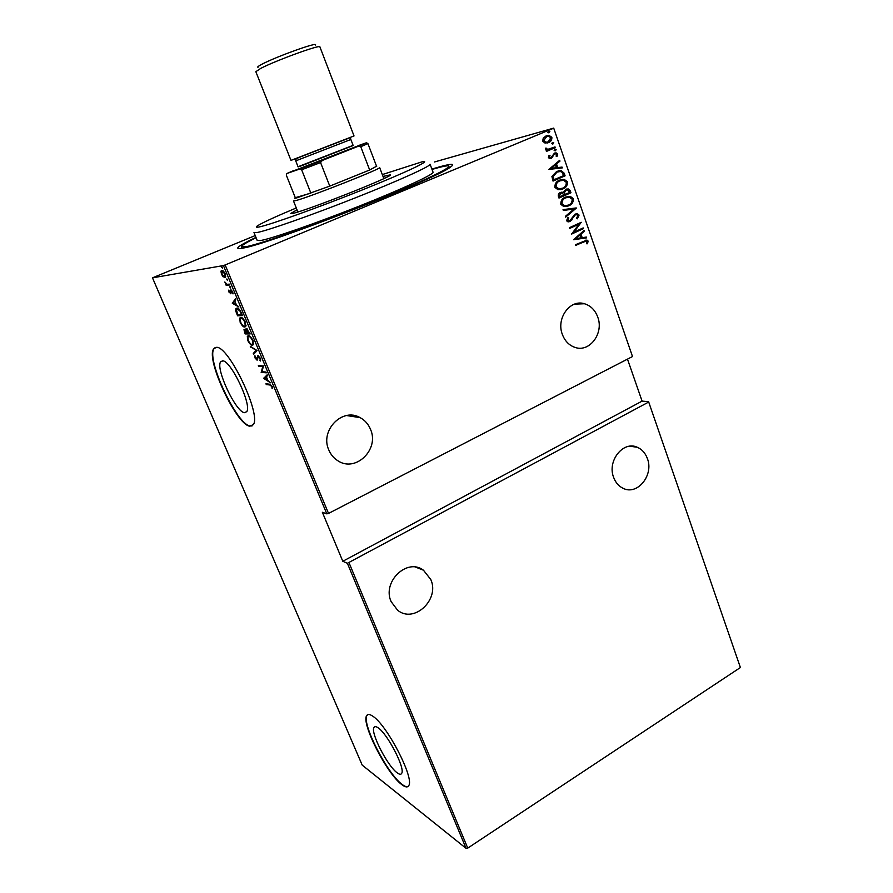 <?xml version="1.0" encoding="UTF-8"?>
<svg xmlns="http://www.w3.org/2000/svg" width="893" height="893" viewBox="0 0 893 893"><rect width="100%" height="100%" fill="white"/><g stroke="black" fill="none" stroke-linecap="round" stroke-linejoin="round"><path stroke-width="1.34" d="M431.888 169.078L440.249 166.645C452.204 163.397 455.519 163.598 450.206 167.27C435.449 179.169 269.128 244.124 243.153 248.075L240.786 248.5C233.843 249.247 238.9 245.542 255.956 237.393M222.502 360.828L220.593 361.888C215.414 368.787 235.852 412.175 244.492 412.689L246.736 411.662C252.15 405.042 230.651 359.89 222.502 360.828M378.074 727.784C375.998 726.333 374.625 726.232 373.955 727.46C370.305 732.45 387.428 765.948 397.151 772.802C399.428 774.521 400.935 774.722 401.671 773.394C405.489 768.505 387.406 733.6 378.074 727.784M372.705 716.153C369.646 714.054 367.615 713.931 366.61 715.762C361.14 723.386 386.814 773.773 401.727 784.567C405.266 787.302 407.61 787.648 408.748 785.606C414.609 778.205 386.736 724.58 372.705 716.153M367.682 714.679L366.956 715.561C361.464 723.196 387.138 773.572 402.062 784.367C404.696 786.409 406.695 787.113 408.045 786.487M216.329 347.355L213.561 348.962C205.792 359.578 236.466 424.845 249.75 426.184L253.311 424.633C261.616 414.676 228.496 345.345 216.329 347.355M215.202 347.511L213.952 348.795C206.171 359.41 236.835 424.666 250.129 426.006L252.094 425.916M597.718 317.004C595.118 310.094 590.697 305.674 584.446 303.743C570.058 298.988 555.937 318.444 562.378 334.473C564.878 341.003 569.042 345.301 574.846 347.344C589.525 352.858 604.137 333.256 597.718 317.004M370.506 429.332C368.351 424.119 364.902 420.223 360.147 417.645C342.566 407.096 319.683 430.348 328.803 449.96C330.767 454.637 333.815 458.254 337.945 460.81C355.727 472.788 379.659 449.291 370.506 429.332M647.392 458.578C645.371 453.086 641.989 449.302 637.222 447.248C623.18 440.562 606.983 461.045 613.636 477.42C615.578 482.6 618.749 486.238 623.158 488.337C637.412 495.715 654 475.098 647.392 458.578M430.783 579.501L423.461 570.214C407.186 557.567 381.858 581.823 391.134 601.648L397.586 610.187C413.961 623.995 440.037 599.516 430.783 579.501M549.095 132.689L547.822 132.365L548.581 131.193L549.854 131.517L548.726 132.789M553.001 143.918L551.729 143.594L552.488 142.422L553.749 142.746L552.577 144.03M555.401 150.817L554.14 150.493L555.524 149.209L556.149 149.644L555.401 150.817L556.149 149.644M548.938 169.402L559.677 160.305L559.967 161.108L556.506 163.955L557.768 167.571L562.043 167.091L562.322 167.895L548.938 169.402M562.791 188.948L558.058 189.718L554.877 187.385C554.787 183.69 556.372 181.268 559.654 180.118L564.153 179.37L567.501 181.77C567.58 185.398 566.006 187.798 562.791 188.948L560.469 189.662M568.685 205.837L563.863 206.607L560.815 204.33C560.715 200.646 562.3 198.224 565.559 197.063L570.203 196.315L573.373 198.648C573.44 202.264 571.888 204.664 568.685 205.837L566.106 206.596M579.088 215.09L577.38 218.796L576.532 218.361L577.871 215.626L576.722 214.688L575.282 214.9L570.058 221.486L567.948 221.832L566.564 220.738L567.825 217.635L568.796 217.992L567.825 220.27L569.756 220.783L575.047 214.164L577.425 213.818L579.088 215.09L577.124 218.673M573.563 239.704L584.078 230.45L584.357 231.242L580.975 234.133L582.203 237.661L586.377 237.069L586.656 237.851L573.563 239.704L586.656 237.851M583.464 241.847L575.594 245.497L575.338 244.771L586.924 240.072L588.13 241.11L587.482 243.744L586.422 243.733L586.913 241.612L586.188 241.043L575.55 245.352M583.196 227.916L583.453 228.641L571.598 234.078L578.988 224.165L569.622 228.441L569.366 227.715L581.243 222.301L573.886 232.191L583.196 227.916M576.309 208.114L565.66 217.133L565.381 216.34L573.987 209.051L563.316 210.435L563.036 209.632L576.253 207.935L565.582 216.899M570.973 192.754L558.985 198.067L558.415 196.46C558.025 194.473 558.705 193.156 560.48 192.52L563.371 192.341L565.849 189.305L568.227 188.914L570.18 190.488L570.973 192.754L558.951 197.967M564.164 173.186L565.09 175.843L553.035 181.089L551.907 176.446L556.774 171.367L561.184 170.563L564.164 173.186L565.09 175.843M548.414 157.648L549.083 155.427L550.032 155.628L549.508 157.213L551.014 157.603L554.441 153.149L556.116 152.859L557.645 153.942L557.087 156.286L556.093 156.13L556.573 154.422L555.602 153.73L553.973 154.444L551.327 158.329L549.731 158.608L548.414 157.648M555.29 147.658L546.416 151.419L546.148 150.671L547.465 150.113L545.4 149.042L545.444 148.171L547.666 149.399L555.022 146.91L555.29 147.658L546.382 151.352M544.998 143.047L542.654 141.183L543.257 138.091L546.114 135.87L548.994 135.368L551.863 137.321C551.986 140.011 550.858 141.775 548.469 142.612L544.998 143.047M553.336 128.346L225.159 264.953L328.524 513.43L632.501 356.541L553.705 128.112L632.501 356.541M627.478 359.131L642.089 401.124L648.575 401.649L740.397 667.529L467.742 848.116L466.079 848.35L347.388 563.282L342.8 561.273L322.362 512.281L326.816 513.866L223.429 265.567L152.491 277.835L255.219 235.585M740.397 667.529L648.575 401.649M347.388 563.282L648.351 402.218M349.085 562.869L467.742 848.116M223.217 276.919L221.531 274.341L220.984 271.584L221.821 270.423C222.67 270.099 223.775 271.226 225.148 273.783L225.482 277.276L224.857 277.701L223.775 276.685M229.747 284.956L226.208 285.392L224.835 281.976L226.922 284.287L229.401 284.153L229.747 284.956M228.909 292.033L228.653 290.158L230.405 292.804L230.796 289.924L232.682 291.855L233.028 293.897L231.153 290.727L230.584 293.73L229.3 291.866M241.3 312.695L242.494 315.575L237.549 315.798L235.741 311.021L235.852 308.721L236.913 308.107C238.051 307.65 239.514 309.179 241.3 312.695M250.152 333.926L245.128 333.937L243.979 329.684L245.955 330.41L246.479 328.579L250.152 333.926M257.084 350.581L253.634 354.298L253.277 353.449L256.057 350.447L250.286 346.294L257.084 350.581M266.025 372.046L266.348 372.827L261.18 372.381L262.721 366.666L258.669 366.364L258.345 365.594L263.491 365.963L261.95 371.7L266.025 372.046M269.731 384.95L266.27 384.559L265.947 383.789L269.452 384.18L272.175 386.49L272.477 388.6L271.606 386.368L269.731 384.95L270.557 384.559L266.27 384.559M466.079 848.35L362.201 765.111L152.491 277.835M263.681 378.375L267.174 374.792L267.52 375.64L266.371 376.734L267.956 380.53L270.512 382.807L263.681 378.375L264.44 377.806L263.602 378.185M260.432 358.305L260.443 360.984L259.896 358.26L257.977 356.62L257.128 360.203L255.041 357.993L254.929 355.704L256.782 359.421L257.965 355.66L260.432 358.305M252.339 345.178C251.123 345.401 249.582 343.838 247.729 340.467L247.316 336.281L248.366 335.712C249.571 335.455 251.123 337.041 252.998 340.479L253.389 344.62L252.339 345.178L253.177 344.81L251.926 344.385M244.749 327.005C243.555 327.284 242.036 325.744 240.172 322.384L239.748 318.053L240.753 317.473C241.947 317.16 243.488 318.723 245.374 322.15L245.765 326.425L244.749 327.005L245.597 326.637L244.269 326.202M232.336 303.296L235.462 298.697L235.83 299.579L234.792 300.997L236.422 304.893L238.9 306.946L232.336 303.296L233.095 302.738L232.247 303.107M230.662 288.037L229.992 286.419L230.762 287.993M227.536 280.547L226.867 278.929L227.626 280.514M222.457 268.358L221.777 266.728L222.536 268.324M434.478 161.979L553.705 128.112M223.429 265.567L225.159 264.953M272.51 387.785L271.874 388.075M264.44 377.806L267.297 375.082M266.002 377.08L264.641 378.375L267.253 380.072L266.438 376.879M266.159 372.359L261.18 372.381M262.006 372.001L261.113 372.214M263.513 366.297L262.721 366.666M263.524 366.275L258.669 366.364M260.801 359.946L259.863 360.203M258.847 356.195L258.289 356.441M257.686 359.767L257.028 359.343M257.776 358.606L257.195 358.874M257.798 357.423L257.195 357.691M258.055 356.519L258.211 355.704M254.315 353.561L253.277 353.449M254.114 353.07L256.749 350.235M256.659 350.179L256.057 350.447M251.246 346.875L250.643 347.143M249.66 336.136L247.874 336.951L248.287 335.712M252.853 344.017L253.668 343.604L252.842 343.95L252.496 340.501C250.955 337.643 249.694 336.304 248.689 336.505M249.538 336.125L248.801 336.46M247.874 336.951L248.221 340.445C249.75 343.236 251 344.564 252.005 344.397L252.842 343.95M249.995 333.558L245.128 333.937M244.715 330.198L244.76 329.439M246.68 329.394L246.747 328.613M244.861 332.073L245.307 333.145L246.903 333.145L244.805 330.187L244.861 332.073M245.486 329.885L244.805 330.187M247.205 332.62L249.292 333.134L246.803 329.372L247.205 332.62M247.517 329.059L246.803 329.372M240.317 318.701L240.753 317.473M242.126 317.908L241.277 318.187M245.274 325.845L246.044 325.42M241.088 318.265L240.306 318.734L240.663 322.328C242.182 325.13 243.443 326.425 244.425 326.213L245.218 325.755L244.872 322.206C243.331 319.337 242.07 318.02 241.088 318.265L241.936 317.897M242.36 315.24L237.549 315.798M238.353 308.543L236.422 309.391L236.891 308.107M238.096 308.531L237.415 308.833M236.422 309.391L237.717 314.983L241.646 314.794L239.96 311.043L237.248 308.9M233.095 302.738L235.674 299.211M234.457 301.443L233.229 303.129L235.741 304.524L234.904 301.254M230.997 292.547L230.338 292.882M231.019 292.413L230.461 292.658M231.209 290.705L231.231 290.013M231.153 289.979L230.383 290.314M233.04 293.127L232.459 293.384M231.8 290.448L231.153 290.727M231.019 293.261L230.439 292.781M230.628 286.977L229.914 287.278M229.635 284.711L226.208 285.392M227.068 285.034L226.789 284.354M226.945 284.287L226.387 284.521M227.514 279.487L226.8 279.788M221.832 271.383L220.984 271.584M221.844 271.215L222.111 270.412M225.438 277.343L224.478 276.897M225.092 276.517L225.717 276.383M222.167 271.226L221.955 274.274L224.523 276.897L224.723 273.861L222.167 271.226L223.027 270.869M222.446 267.308L221.721 267.61M585.897 240.094L588.13 241.11M587.672 241.166L587.047 243.744M585.406 241.065L583.006 241.903M583.709 230.774L584.357 231.242M583.888 231.298L580.975 234.133M580.517 234.2L582.203 237.661M585.92 237.136L586.188 237.918M579.892 235.071L575.36 238.61L580.863 237.851L579.892 235.071L575.818 238.554M582.783 228.106L583.453 228.641M582.984 228.708L571.553 233.955M569.578 228.318L578.988 224.165M580.841 222.536L573.886 232.191M574.824 214.979L574.221 215.726M573.764 215.805L571.71 220.203M571.252 220.27L570.058 221.486M569.6 221.553L568.696 221.866M567.669 217.825L568.796 217.992M568.35 218.059L567.825 220.27M567.368 220.348L568.964 220.973M575.974 213.851L578.631 215.168M563.036 209.654L576.253 207.935M567.58 196.393L569.745 196.393L573.373 198.648M572.915 198.737C572.982 202.354 571.431 204.743 568.238 205.915M567.368 197.286L565.358 197.878C562.746 198.838 561.485 200.825 561.585 203.816L564.175 205.781L566.352 205.714M565.816 197.799C563.204 198.759 561.943 200.735 562.032 203.738L564.633 205.703L568.428 205.1C571.018 204.14 572.257 202.175 572.156 199.228L569.5 197.186L565.358 197.878M561.34 192.218L563.371 192.341M566.698 189.003L570.18 190.488M569.723 190.577L570.515 192.843M566.486 189.896L564.019 192.52L564.588 194.618L569.488 192.564L567.557 189.818L566.106 190.042L564.465 192.43L565.035 194.54M561.172 193.089L559.152 195.857L559.509 196.873L563.807 195.076L562.199 193.022L560.759 193.245L559.61 195.779L559.956 196.784M561.429 179.526L563.695 179.471L567.501 181.77M567.044 181.859C567.122 185.498 565.548 187.887 562.344 189.037M561.25 180.408L559.453 180.955C556.819 181.904 555.558 183.88 555.658 186.894L558.393 188.903L560.648 188.791M559.9 180.866C557.277 181.815 556.004 183.791 556.105 186.804L558.851 188.814L562.534 188.211C565.135 187.262 566.385 185.309 566.285 182.339L563.516 180.263L559.453 180.955M564.633 175.932L553.001 181M558.527 170.764L560.737 170.663L563.706 173.287M558.326 171.646L556.573 172.204L552.756 176.49L553.571 179.906L563.595 175.642L562.088 172.304L560.335 171.489L557.031 172.103L553.213 176.39L554.017 179.806M559.297 160.617L559.967 161.108M559.509 161.22L556.506 163.955M556.06 164.066L557.768 167.571M557.31 167.672L562.043 167.091M561.585 167.192L561.853 167.951M555.401 164.87L550.802 168.409L556.395 167.728L555.401 164.87L551.249 168.297L556.395 167.728M548.961 155.605L550.032 155.628M549.586 155.739L549.508 157.213M549.061 157.324L550.523 157.726M554.854 152.993L557.645 153.942M557.199 154.054L556.763 156.23M553.526 154.556L553.403 155.817M552.957 155.929L552.588 157.447M552.131 157.559L551.327 158.329M554.877 149.321L555.703 149.756M545.411 148.305L546.549 148.205M546.092 148.83L548.949 149.31M554.598 147.088L554.832 147.769M552.466 142.433L553.749 142.746M553.303 142.858L552.566 144.03M546.762 135.636L548.536 135.49L551.863 137.321M551.416 137.444C551.539 140.134 550.401 141.898 548.023 142.735L548.469 142.612M548.023 142.735L547.275 143.003M546.829 136.45L543.301 140.848L545.545 142.367L547.275 142.166M546.382 136.618L543.748 140.726L545.991 142.244L548.213 141.864L550.78 137.779L548.592 136.238L545.936 136.741M548.536 131.215L549.854 131.517M549.407 131.639L548.682 132.8M342.8 561.273L642.089 401.124M328.524 513.43L326.816 513.866M296.286 207.969C276.361 216.307 263.602 222.145 258.021 225.482C255.309 227.19 255.789 227.659 259.483 226.889C270.546 224.656 318.622 207.455 362.547 189.829C406.583 172.193 432.402 159.836 422.601 161.655L382.316 174.57M254.003 232.604L257.195 240.44L260.555 240.53C271.394 238.755 315.006 223.674 358.539 206.406C402.129 189.126 434.098 174.28 433.06 172.226L430.091 164.234C431.029 166.031 398.914 180.632 355.247 197.889C311.624 215.146 268.023 230.45 257.273 232.481L253.98 232.537M297.023 209.822L290.593 213.539L292.871 213.371C306.466 210.748 394.315 175.988 390.286 174.872L383.019 176.434M432.011 169.413L439.568 167.326C445.462 165.83 448.543 165.473 448.833 166.265C450.128 168.654 412.365 186.213 360.437 206.774C308.565 227.335 257.195 245.039 245.106 246.848L241.501 246.68C241.467 245.486 246.323 242.505 256.09 237.728M385.14 177.975L383.767 178.388M297.804 211.764L296.498 212.389M383.845 178.6L379.637 167.538C382.807 168.118 310.597 196.683 296.364 200.445L293.496 200.958L297.882 211.976M301.644 169.77L300.26 168.844L322.362 160.416L320.565 162.571L301.644 169.77L310.876 193.145L295.293 197.677C293.998 198.458 294.712 198.458 297.414 197.688L329.774 186.124L369.669 169.994L376.545 166.243M320.565 162.571L329.774 186.124L369.669 169.994L360.75 146.698L358.048 146.352L366.465 142.746L359.176 145.325M366.465 142.746L367.916 143.606L360.75 146.698M376.679 166.567L367.916 143.606M293.708 170.585L286.653 173.588L300.26 168.844M286.653 173.588L286.285 175.073L295.293 197.677M322.362 160.416L358.048 146.352M257.999 67.288C257.106 67.075 258.479 66.015 262.118 64.129C276.305 56.583 319.047 41.301 315.363 45.041M260.689 68.415L255.844 71.697L290.984 160.394L354.03 135.948L319.895 46.86C320.687 44.192 275.557 60.579 260.689 68.415M298.039 166.734L353.115 145.358M359.31 145.392L293.585 170.876M350.86 139.487L353.181 145.537L302.805 165.283L298.106 166.902L295.728 160.874L350.86 139.487L350.491 138.181C349.263 137.935 352.434 136.83 339.273 141.853L298.474 157.693L295.047 159.691L295.728 160.874M222.859 360.872L220.593 361.888M375.384 726.601L373.955 727.46M574.5 304.145L584.446 303.743M346.629 415.546L360.147 417.645M629.811 446.221L637.222 447.248M415.669 567.144L423.461 570.214M259.896 360.147L260.734 359.767M257.084 359.265L257.776 358.953M257.43 355.972L258.099 355.671M247.316 336.281L248.154 335.902M243.979 329.684L244.604 329.405M245.955 328.881L246.624 328.591M239.748 318.053L240.597 317.685M245.218 325.755L246.044 325.398M235.852 308.721L236.701 308.353M230.405 292.804L231.03 292.536M221.196 270.847L222.067 270.49M224.991 276.562L225.717 276.261M242.148 248.265L241.534 246.758M449.391 167.795L448.833 166.265"/></g></svg>
